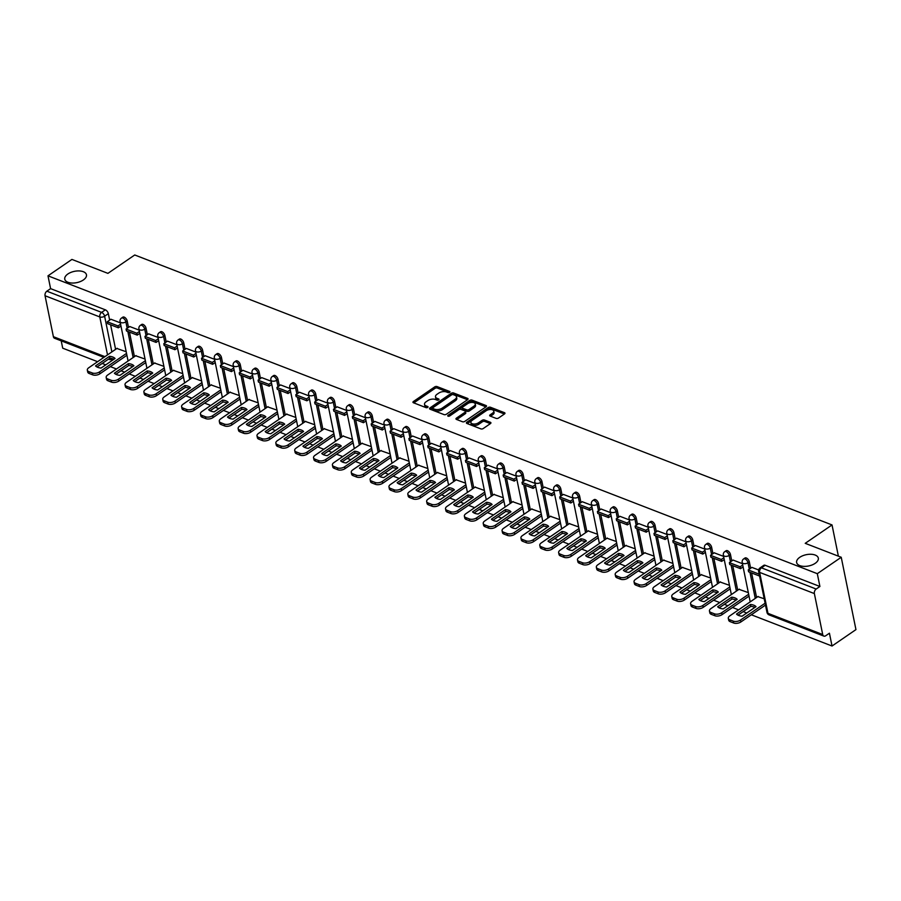 <?xml version="1.0" encoding="UTF-8"?>
<svg xmlns="http://www.w3.org/2000/svg" width="901" height="901" viewBox="0 0 901 901"><rect width="100%" height="100%" fill="white"/><g stroke="black" fill="none" stroke-linecap="round" stroke-linejoin="round"><path stroke-width="1.35" d="M449.655 392.34A1.194 0.619 -11.5 0 0 449.982 391.789A1.194 0.619 -11.5 0 0 449.644 391.462L437.041 386.574A1.701 0.89 -11.5 0 0 434.676 386.923L413.435 401.497A1.701 0.89 -11.5 0 0 412.962 402.296A1.701 0.89 -11.5 0 0 413.446 402.77L426.049 407.646A1.194 0.619 -11.5 0 0 427.705 407.398A1.194 0.619 -11.5 0 0 428.043 406.847A1.194 0.619 -11.5 0 0 427.705 406.509L426.072 405.878A5.429 2.827 -11.5 0 1 424.517 404.369A5.429 2.827 -11.5 0 1 426.049 401.823L427.817 400.607A5.429 2.827 -11.5 0 1 435.386 399.481L437.019 400.123A1.194 0.619 -11.5 0 0 438.674 399.875A1.194 0.619 -11.5 0 0 439.012 399.312A1.194 0.619 -11.5 0 0 438.674 398.985L437.041 398.355A5.429 2.827 -11.5 0 1 435.498 396.845A5.429 2.827 -11.5 0 1 437.019 394.289L438.798 393.084A5.429 2.827 -11.5 0 1 446.367 391.958L448 392.588A1.194 0.619 -11.5 0 0 449.655 392.34M799.739 557.336A11.071 5.766 -11.5 0 0 796.63 562.528A11.071 5.766 -11.5 0 0 803.85 566.38A11.071 5.766 -11.5 0 0 815.202 563.316A11.071 5.766 -11.5 0 0 818.322 558.113A11.071 5.766 -11.5 0 0 811.091 554.273A11.071 5.766 -11.5 0 0 799.739 557.336M67.879 273.994A11.071 5.766 -11.5 0 0 64.771 279.197A11.071 5.766 -11.5 0 0 71.99 283.038A11.071 5.766 -11.5 0 0 83.354 279.974A11.071 5.766 -11.5 0 0 86.462 274.782A11.071 5.766 -11.5 0 0 79.243 270.931A11.071 5.766 -11.5 0 0 67.879 273.994M496.158 418.391A1.701 0.89 -11.5 0 0 498.523 418.041L504.481 413.953A1.701 0.89 -11.5 0 0 504.965 413.154A1.701 0.89 -11.5 0 0 504.481 412.681L490.482 407.263A1.701 0.89 -11.5 0 0 488.117 407.612L466.876 422.186A1.701 0.89 -11.5 0 0 466.403 422.986A1.701 0.89 -11.5 0 0 466.887 423.459L480.875 428.876A1.701 0.89 -11.5 0 0 483.251 428.527L490.448 423.583A1.701 0.89 -11.5 0 0 490.921 422.783A1.701 0.89 -11.5 0 0 490.437 422.321L484.445 420.001A1.701 0.89 -11.5 0 0 482.08 420.35L478.51 422.794A4.539 2.365 -11.5 0 1 473.847 424.056A4.539 2.365 -11.5 0 1 470.885 422.479A4.539 2.365 -11.5 0 1 472.169 420.339L486.146 410.743A4.539 2.365 -11.5 0 1 490.808 409.493A4.539 2.365 -11.5 0 1 493.771 411.07A4.539 2.365 -11.5 0 1 492.498 413.21L490.167 414.809A1.701 0.89 -11.5 0 0 489.682 415.598A1.701 0.89 -11.5 0 0 490.167 416.071L496.158 418.391M47.99 275.83L71.911 259.42L107.917 273.363L134.733 254.983L832.028 524.934L805.224 543.326L841.23 557.269L817.308 573.678L47.99 275.83L50.591 288.635L46.863 291.192L101.61 312.388A3.458 1.858 55.6 0 1 104.617 316.217L111.87 351.897M467.596 399.672A1.701 0.89 -11.5 0 0 468.07 398.873A1.701 0.89 -11.5 0 0 467.585 398.4L453.597 392.982A1.701 0.89 -11.5 0 0 451.221 393.332L429.991 407.905A1.701 0.89 -11.5 0 0 429.507 408.705A1.701 0.89 -11.5 0 0 429.991 409.167L443.99 414.595A1.701 0.89 -11.5 0 0 446.355 414.246L467.596 399.672M472.034 400.123L486.033 405.54A1.701 0.89 -11.5 0 1 486.517 406.013A1.701 0.89 -11.5 0 1 486.044 406.813L464.803 421.386A1.701 0.89 -11.5 0 1 462.438 421.736L456.447 419.415A1.701 0.89 -11.5 0 1 455.962 418.942A1.701 0.89 -11.5 0 1 456.435 418.143L465.051 412.23A1.701 0.89 -11.5 0 0 465.535 411.442A1.701 0.89 -11.5 0 0 465.051 410.969L461.075 409.426A1.701 0.89 -11.5 0 0 458.71 409.775L449.734 415.935A1.194 0.619 -11.5 0 1 448.518 416.262A1.194 0.619 -11.5 0 1 447.741 415.845A1.194 0.619 -11.5 0 1 448.079 415.282L469.669 400.472A1.701 0.89 -11.5 0 1 472.034 400.123L472.327 401.576L485.977 406.858M841.23 557.269L855.95 629.608L832.028 646.017L751.344 614.786M61.212 340.848L62.71 348.18L97.612 361.684M102.207 363.463L105.766 364.849M110.361 366.628L116.454 368.982M121.049 370.761L124.62 372.147M129.215 373.926L135.308 376.291M139.903 378.071L143.473 379.445M148.068 381.224L154.161 383.589M158.756 385.369L162.326 386.743M166.922 388.522L173.015 390.888M177.61 392.667L181.169 394.041M185.764 395.821L191.868 398.186M196.463 399.965L200.022 401.339M204.617 403.119L210.721 405.484M215.316 407.263L218.875 408.637M223.471 410.417L229.575 412.782M234.17 414.561L237.729 415.935M242.324 417.715L248.428 420.08M253.023 421.859L256.582 423.233M261.177 425.013L267.282 427.378M271.877 429.158L275.436 430.532M280.031 432.311L286.135 434.676M290.73 436.456L294.289 437.83M298.884 439.609L304.977 441.974M309.584 443.754L313.143 445.128M317.738 446.907L323.831 449.272M328.426 451.052L331.996 452.437M336.591 454.217L342.684 456.57M347.279 458.35L350.849 459.735M355.445 461.515L361.538 463.869M366.133 465.648L369.692 467.033M374.298 468.813L380.391 471.167M384.986 472.946L388.545 474.331M393.14 476.111L399.244 478.465M403.839 480.244L407.398 481.63M411.994 483.409L418.098 485.763M422.693 487.542L426.252 488.928M430.847 490.707L436.951 493.061M441.546 494.84L445.105 496.226M449.7 498.005L455.805 500.37M460.4 502.139L463.959 503.524M468.554 505.303L474.658 507.668M479.253 509.448L482.812 510.822M487.407 512.601L493.511 514.967M498.107 516.746L501.666 518.12M506.261 519.9L512.354 522.265M516.96 524.044L520.519 525.418M525.114 527.198L531.207 529.563M535.802 531.342L539.372 532.716M543.967 534.496L550.06 536.861M554.656 538.64L558.226 540.014M562.821 541.794L568.914 544.159M573.509 545.938L577.068 547.312M581.674 549.092L587.767 551.457M592.362 553.237L595.921 554.611M600.517 556.39L606.621 558.755M611.216 560.535L614.775 561.909M619.37 563.688L625.474 566.053M630.069 567.833L633.628 569.207M638.223 570.986L644.328 573.351M648.923 575.131L652.482 576.505M657.077 578.284L663.181 580.649M667.776 582.429L671.335 583.814M675.93 585.594L682.034 587.948M686.63 589.727L690.189 591.112M694.784 592.892L700.888 595.246M705.483 597.025L709.042 598.41M713.637 600.19L719.73 602.544M724.325 604.323L727.895 605.709M732.49 607.488L738.583 609.842M743.179 611.621L746.749 613.007M817.308 573.678L819.91 586.483L816.182 589.04A3.458 2.286 111.2 0 0 814.369 593.579L822.703 634.529A3.458 2.286 111.2 0 0 823.863 636.106A3.458 2.286 111.2 0 0 825.699 635.768L829.427 633.212L832.028 646.017M50.591 288.635L105.338 309.831A3.458 1.858 55.6 0 1 108.345 313.661L109.652 320.114M110.609 324.799L115.598 349.34M103.897 357.37L54.533 338.258A3.458 2.286 -68.8 0 1 53.384 336.681L45.05 295.742A3.458 2.286 -68.8 0 1 46.863 291.192M139.159 330.126L129.778 326.545M145.05 359.06L135.724 355.771M158.013 337.425L148.631 333.843M163.903 366.358L154.578 363.069M176.866 344.723L167.485 341.141M182.757 373.656L173.431 370.367M195.72 352.021L186.338 348.439M201.61 380.965L192.285 377.665M214.573 359.319L205.191 355.737M220.463 388.263L211.138 384.964M233.427 366.617L224.045 363.035M239.317 395.562L229.992 392.262M252.28 373.915L242.887 370.334M258.159 402.86L248.834 399.56M271.133 381.213L261.74 377.643M277.012 410.158L267.687 406.869M289.987 388.522L280.594 384.941M295.866 417.456L286.541 414.167M308.829 395.821L299.447 392.239M314.719 424.754L305.394 421.465M327.682 403.119L318.301 399.537M333.573 432.052L324.247 428.763M346.536 410.417L337.154 406.835M352.426 439.35L343.101 436.061M365.389 417.715L356.008 414.133M371.28 446.648L361.954 443.36M384.243 425.013L374.861 421.431M390.133 453.946L380.808 450.658M403.096 432.311L393.703 428.673L390.032 431.252L400.787 435.42L403.366 433.651M408.986 461.244L399.661 457.956M421.95 439.609L412.568 436.028M427.84 468.543L418.514 465.254M440.803 446.907L431.421 443.326M446.693 475.841L437.368 472.552M459.656 454.205L450.263 450.624M465.535 483.139L456.21 479.85M478.51 461.503L469.117 457.922M484.389 490.437L475.064 487.148M497.363 468.802L487.97 465.22M503.242 497.735L493.917 494.446M516.205 476.1L506.824 472.518M522.096 505.044L512.77 501.744M535.059 483.398L525.677 479.816M540.949 512.342L531.624 509.042M553.912 490.696L544.531 487.114M559.803 519.64L550.477 516.341M572.766 497.994L563.384 494.412M578.656 526.939L569.331 523.639M591.619 505.292L582.237 501.711M597.509 534.237L588.184 530.937M610.473 512.59L601.091 509.02M616.363 541.535L607.037 538.246M629.326 519.9L619.944 516.318M635.216 548.833L625.891 545.544M648.179 527.198L638.798 523.616M654.07 556.131L644.733 552.842M667.033 534.496L657.64 530.914M672.912 563.429L663.587 560.14M685.886 541.794L676.493 538.212M691.765 570.727L682.44 567.439M704.74 549.092L695.347 545.51M710.619 578.025L701.293 574.737M723.582 556.39L714.2 552.809M729.472 585.323L720.147 582.035M742.435 563.688L733.042 560.05L729.382 562.629L740.126 566.797L742.706 565.028M748.326 592.621L739 589.333M758.665 569.961L751.907 567.405M764.206 598.771L757.854 596.631M749.328 561.819L747.999 562.731A3.458 1.858 55.6 0 0 746.107 559.6A3.458 1.858 55.6 0 0 743.629 558.935L744.947 558.034A3.458 1.858 -124.4 0 1 747.436 558.688A3.458 1.858 -124.4 0 1 749.328 561.819L750.634 568.272M751.592 572.957L756.581 597.498M730.474 554.52L729.146 555.433A3.458 1.858 55.6 0 0 727.253 552.302A3.458 1.858 55.6 0 0 724.776 551.637L726.093 550.736A3.458 1.858 -124.4 0 1 728.582 551.389A3.458 1.858 -124.4 0 1 730.474 554.52L731.781 560.974M732.738 565.659L737.728 590.2M711.621 547.222L710.292 548.135A3.458 1.858 55.6 0 0 708.4 545.004A3.458 1.858 55.6 0 0 705.922 544.339L707.24 543.438A3.458 1.858 -124.4 0 1 709.729 544.091A3.458 1.858 -124.4 0 1 711.621 547.222L712.928 553.676M713.885 558.361L718.874 582.902M692.768 539.924L691.439 540.837A3.458 1.858 55.6 0 0 689.558 537.706A3.458 1.858 55.6 0 0 687.069 537.041L688.398 536.14A3.458 1.858 -124.4 0 1 690.876 536.793A3.458 1.858 -124.4 0 1 692.768 539.924L694.074 546.378M695.031 551.063L700.021 575.604M673.914 532.626L672.596 533.527A3.458 1.858 55.6 0 0 670.704 530.407A3.458 1.858 55.6 0 0 668.215 529.743L669.544 528.842A3.458 1.858 -124.4 0 1 672.022 529.495A3.458 1.858 -124.4 0 1 673.914 532.626L675.232 539.08M676.178 543.765L681.179 568.306M655.061 525.328L653.743 526.229A3.458 1.858 55.6 0 0 651.851 523.109A3.458 1.858 55.6 0 0 649.362 522.445L650.691 521.533A3.458 1.858 -124.4 0 1 653.169 522.197A3.458 1.858 -124.4 0 1 655.061 525.328L656.378 531.781M657.325 536.467L662.325 561.008M636.207 518.03L634.89 518.931A3.458 1.858 55.6 0 0 632.998 515.8A3.458 1.858 55.6 0 0 630.509 515.147L631.838 514.234A3.458 1.858 -124.4 0 1 634.315 514.899A3.458 1.858 -124.4 0 1 636.207 518.03L637.525 524.483M638.471 529.169L643.472 553.71M617.354 510.732L616.036 511.633A3.458 1.858 55.6 0 0 614.144 508.502A3.458 1.858 55.6 0 0 611.655 507.849L612.984 506.936A3.458 1.858 -124.4 0 1 615.462 507.601A3.458 1.858 -124.4 0 1 617.354 510.732L618.672 517.185M619.618 521.87L624.618 546.411M598.501 503.434L597.183 504.335A3.458 1.858 55.6 0 0 595.291 501.204A3.458 1.858 55.6 0 0 592.813 500.551L594.131 499.638A3.458 1.858 -124.4 0 1 596.608 500.303A3.458 1.858 -124.4 0 1 598.501 503.434L599.818 509.887M600.776 514.572L605.765 539.113M579.647 496.136L578.329 497.037A3.458 1.858 55.6 0 0 576.437 493.906A3.458 1.858 55.6 0 0 573.96 493.252L575.277 492.34A3.458 1.858 -124.4 0 1 577.766 493.005A3.458 1.858 -124.4 0 1 579.647 496.136L580.965 502.589M581.922 507.274L586.911 531.815M560.805 488.838L559.476 489.739A3.458 1.858 55.6 0 0 557.584 486.608A3.458 1.858 55.6 0 0 555.106 485.954L556.424 485.042A3.458 1.858 -124.4 0 1 558.913 485.707A3.458 1.858 -124.4 0 1 560.805 488.838L562.111 495.291M563.069 499.976L568.058 524.517M541.952 481.539L540.623 482.44A3.458 1.858 55.6 0 0 538.73 479.309A3.458 1.858 55.6 0 0 536.253 478.656L537.57 477.744A3.458 1.858 -124.4 0 1 540.059 478.408A3.458 1.858 -124.4 0 1 541.952 481.539L543.258 487.993M544.215 492.678L549.205 517.219M523.098 474.23L521.769 475.142A3.458 1.858 55.6 0 0 519.877 472.011A3.458 1.858 55.6 0 0 517.399 471.358L518.717 470.446A3.458 1.858 -124.4 0 1 521.206 471.11A3.458 1.858 -124.4 0 1 523.098 474.23L524.405 480.695M525.362 485.38L530.351 509.921M504.245 466.932L502.916 467.844A3.458 1.858 55.6 0 0 501.035 464.713A3.458 1.858 55.6 0 0 498.546 464.06L499.864 463.148A3.458 1.858 -124.4 0 1 502.353 463.812A3.458 1.858 -124.4 0 1 504.245 466.932L505.551 473.397M506.508 478.082L511.498 502.623M485.391 459.634L484.062 460.546A3.458 1.858 55.6 0 0 482.181 457.415A3.458 1.858 55.6 0 0 479.692 456.762L481.021 455.85A3.458 1.858 -124.4 0 1 483.499 456.503A3.458 1.858 -124.4 0 1 485.391 459.634L486.709 466.099M487.655 470.784L492.644 495.325M466.538 452.336L465.22 453.248A3.458 1.858 55.6 0 0 463.328 450.117A3.458 1.858 55.6 0 0 460.839 449.453L462.168 448.552A3.458 1.858 -124.4 0 1 464.646 449.205A3.458 1.858 -124.4 0 1 466.538 452.336L467.856 458.8M468.802 463.486L473.802 488.015M447.684 445.038L446.367 445.95A3.458 1.858 55.6 0 0 444.475 442.819A3.458 1.858 55.6 0 0 441.986 442.154L443.315 441.253A3.458 1.858 -124.4 0 1 445.792 441.907A3.458 1.858 -124.4 0 1 447.684 445.038L449.002 451.491M449.948 456.176L454.949 480.717M428.831 437.74L427.513 438.652A3.458 1.858 55.6 0 0 425.621 435.521A3.458 1.858 55.6 0 0 423.132 434.856L424.461 433.955A3.458 1.858 -124.4 0 1 426.939 434.609A3.458 1.858 -124.4 0 1 428.831 437.74L430.149 444.193M431.095 448.878L436.095 473.419M409.978 430.441L408.66 431.354A3.458 1.858 55.6 0 0 406.768 428.223A3.458 1.858 55.6 0 0 404.279 427.558L405.608 426.657A3.458 1.858 -124.4 0 1 408.085 427.311A3.458 1.858 -124.4 0 1 409.978 430.441L411.295 436.895M412.253 441.58L417.242 466.121M391.124 423.143L389.806 424.056A3.458 1.858 55.6 0 0 387.914 420.925A3.458 1.858 55.6 0 0 385.437 420.26L386.754 419.359A3.458 1.858 -124.4 0 1 389.232 420.012A3.458 1.858 -124.4 0 1 391.124 423.143L392.442 429.597M393.399 434.282L398.388 458.823M372.271 415.845L370.953 416.758A3.458 1.858 55.6 0 0 369.061 413.627A3.458 1.858 55.6 0 0 366.583 412.962L367.901 412.061A3.458 1.858 -124.4 0 1 370.39 412.714A3.458 1.858 -124.4 0 1 372.271 415.845L373.588 422.299M374.546 426.984L379.535 451.525M353.429 408.547L352.1 409.459A3.458 1.858 55.6 0 0 350.207 406.328A3.458 1.858 55.6 0 0 347.73 405.664L349.047 404.763A3.458 1.858 -124.4 0 1 351.536 405.416A3.458 1.858 -124.4 0 1 353.429 408.547L354.735 415.001M355.692 419.686L360.682 444.227M334.575 401.249L333.246 402.15A3.458 1.858 55.6 0 0 331.354 399.03A3.458 1.858 55.6 0 0 328.876 398.366L330.194 397.465A3.458 1.858 -124.4 0 1 332.683 398.118A3.458 1.858 -124.4 0 1 334.575 401.249L335.882 407.702M336.839 412.388L341.828 436.929M315.722 393.951L314.393 394.852A3.458 1.858 55.6 0 0 312.501 391.721A3.458 1.858 55.6 0 0 310.023 391.068L311.341 390.156A3.458 1.858 -124.4 0 1 313.83 390.82A3.458 1.858 -124.4 0 1 315.722 393.951L317.028 400.404M317.985 405.09L322.975 429.631M296.868 386.653L295.539 387.554A3.458 1.858 55.6 0 0 293.658 384.423A3.458 1.858 55.6 0 0 291.169 383.77L292.487 382.857A3.458 1.858 -124.4 0 1 294.976 383.522A3.458 1.858 -124.4 0 1 296.868 386.653L298.175 393.106M299.132 397.791L304.121 422.332M278.015 379.355L276.686 380.256A3.458 1.858 55.6 0 0 274.805 377.125A3.458 1.858 55.6 0 0 272.316 376.472L273.645 375.559A3.458 1.858 -124.4 0 1 276.123 376.224A3.458 1.858 -124.4 0 1 278.015 379.355L279.333 385.808M280.279 390.493L285.268 415.034M259.161 372.057L257.844 372.958A3.458 1.858 55.6 0 0 255.952 369.827A3.458 1.858 55.6 0 0 253.463 369.173L254.792 368.261A3.458 1.858 -124.4 0 1 257.269 368.926A3.458 1.858 -124.4 0 1 259.161 372.057L260.479 378.51M261.425 383.195L266.426 407.736M240.308 364.759L238.99 365.66A3.458 1.858 55.6 0 0 237.098 362.529A3.458 1.858 55.6 0 0 234.609 361.875L235.938 360.963A3.458 1.858 -124.4 0 1 238.416 361.628A3.458 1.858 -124.4 0 1 240.308 364.759L241.626 371.212M242.572 375.897L247.572 400.438M221.455 357.46L220.137 358.361A3.458 1.858 55.6 0 0 218.245 355.231A3.458 1.858 55.6 0 0 215.756 354.577L217.085 353.665A3.458 1.858 -124.4 0 1 219.562 354.33A3.458 1.858 -124.4 0 1 221.455 357.46L222.772 363.914M223.718 368.599L228.719 393.14M202.601 350.162L201.283 351.063A3.458 1.858 55.6 0 0 199.391 347.932A3.458 1.858 55.6 0 0 196.902 347.279L198.231 346.367A3.458 1.858 -124.4 0 1 200.709 347.031A3.458 1.858 -124.4 0 1 202.601 350.162L203.919 356.616M204.876 361.301L209.865 385.842M183.748 342.853L182.43 343.765A3.458 1.858 55.6 0 0 180.538 340.634A3.458 1.858 55.6 0 0 178.06 339.981L179.378 339.069A3.458 1.858 -124.4 0 1 181.867 339.733A3.458 1.858 -124.4 0 1 183.748 342.853L185.065 349.318M186.023 354.003L191.012 378.544M164.894 335.555L163.577 336.467A3.458 1.858 55.6 0 0 161.684 333.336A3.458 1.858 55.6 0 0 159.207 332.683L160.524 331.771A3.458 1.858 -124.4 0 1 163.013 332.435A3.458 1.858 -124.4 0 1 164.894 335.555L166.212 342.02M167.169 346.705L172.159 371.246M146.052 328.257L144.723 329.169A3.458 1.858 55.6 0 0 142.831 326.038A3.458 1.858 55.6 0 0 140.353 325.374L141.671 324.473A3.458 1.858 -124.4 0 1 144.16 325.126A3.458 1.858 -124.4 0 1 146.052 328.257L147.359 334.721M148.316 339.407L153.305 363.948M127.199 320.959L125.87 321.871A3.458 1.858 55.6 0 0 123.978 318.74A3.458 1.858 55.6 0 0 121.5 318.076L122.818 317.175A3.458 1.858 -124.4 0 1 125.307 317.828A3.458 1.858 -124.4 0 1 127.199 320.959L128.505 327.412M129.462 332.109L134.452 356.638M832.028 524.934L838.38 556.165M120.306 322.828L110.924 319.247M126.196 351.762L116.871 348.473M819.91 586.483L765.174 565.287A3.458 1.858 -124.4 0 0 763.8 565.332L760.072 567.889A3.458 1.858 55.6 0 1 761.446 567.844L816.182 589.04M435.498 396.845L435.791 398.287A5.429 2.827 -11.5 0 0 437.334 399.796L437.041 398.355M438.145 400.112L437.334 399.796M424.517 404.369L424.81 405.822A5.429 2.827 -11.5 0 0 426.364 407.331L426.072 405.878M427.175 407.646L426.364 407.331M449.126 392.588L437.334 388.027A1.701 0.89 -11.5 0 0 434.969 388.376L413.796 402.905M467.529 399.717L453.89 394.435A1.701 0.89 -11.5 0 0 451.525 394.784L430.34 409.313M453.248 394.627A1.194 0.619 -11.5 0 0 451.592 394.863L432.942 407.657A1.194 0.619 -11.5 0 0 432.615 408.209A1.194 0.619 -11.5 0 0 432.953 408.547L434.665 409.212A5.429 2.827 -11.5 0 0 442.245 408.085L454.982 399.346A5.429 2.827 -11.5 0 0 456.514 396.789A5.429 2.827 -11.5 0 0 454.96 395.291L453.248 394.627M432.615 408.209L432.908 409.662A1.194 0.619 -11.5 0 0 433.246 409.989L432.953 408.547M456.514 396.789L456.807 398.242A5.429 2.827 -11.5 0 1 455.275 400.799L442.537 409.538A5.429 2.827 -11.5 0 1 434.958 410.653L433.246 409.989M456.796 419.551L465.344 413.683A1.701 0.89 -11.5 0 0 465.828 412.883L465.535 411.442M449.182 416.183L469.962 401.925L469.669 400.472M473.994 406.103A4.539 2.365 -11.5 0 0 475.266 403.975A4.539 2.365 -11.5 0 0 472.304 402.398A4.539 2.365 -11.5 0 0 467.642 403.648L462.72 407.027A1.701 0.89 -11.5 0 0 462.236 407.826A1.701 0.89 -11.5 0 0 462.72 408.299L466.695 409.831A1.701 0.89 -11.5 0 0 469.061 409.482L473.994 406.103L474.286 407.556A4.539 2.365 -11.5 0 0 475.559 405.416L475.266 403.975M462.236 407.826L462.54 409.268A1.701 0.89 -11.5 0 0 463.024 409.741L462.72 408.299M474.286 407.556L469.353 410.935A1.701 0.89 -11.5 0 1 466.988 411.284L463.024 409.741M472.327 401.576A1.701 0.89 -11.5 0 0 469.962 401.925M493.771 411.07L494.063 412.523A4.539 2.365 -11.5 0 1 492.791 414.651L490.516 416.206M470.885 422.479L471.178 423.92A4.539 2.365 -11.5 0 0 474.151 425.497A4.539 2.365 -11.5 0 0 478.803 424.247L478.51 422.794M490.381 423.628L484.738 421.443A1.701 0.89 -11.5 0 0 482.373 421.792L478.803 424.247M504.425 413.998L490.775 408.716A1.701 0.89 -11.5 0 0 488.41 409.065L467.236 423.594M126.906 355.276L99.932 373.78A5.192 2.703 168.5 0 1 92.702 374.85L89.188 373.498A5.192 2.703 -11.5 0 1 87.712 372.057L87.329 370.176A5.192 2.703 -11.5 0 0 88.805 371.617L89.188 373.498M113.92 359.251A10.722 5.586 -11.5 0 0 109.877 358.204L97.038 367.011M120.971 326.049L118.391 327.818L118.008 325.937L107.253 321.77L110.969 319.213M118.008 325.937L120.588 324.169M118.391 327.818L107.636 323.65L107.253 321.77M87.329 370.176A5.192 2.703 -11.5 0 1 88.794 367.732L117.164 348.27M126.534 353.395L99.549 371.899A5.192 2.703 168.5 0 1 92.319 372.969L88.805 371.617M109.494 356.323L95.529 365.907A10.722 5.586 168.5 0 0 101.081 368.058L115.046 358.474A10.722 5.586 -11.5 0 0 109.494 356.323L109.877 358.204M145.759 362.574L118.786 381.078A5.192 2.703 168.5 0 1 111.544 382.148L108.041 380.796A5.192 2.703 -11.5 0 1 106.566 379.355L106.183 377.474A5.192 2.703 -11.5 0 0 107.658 378.916L108.041 380.796M132.774 366.549A10.722 5.586 -11.5 0 0 128.73 365.502L115.891 374.309M139.813 333.347L137.234 335.116L136.851 333.235L126.095 329.068L129.823 326.511M136.851 333.235L139.43 331.467M137.234 335.116L126.478 330.949L126.095 329.068M106.183 377.474A5.192 2.703 -11.5 0 1 107.647 375.03L136.017 355.568M145.376 360.693L118.403 379.197A5.192 2.703 168.5 0 1 111.172 380.267L107.658 378.916M128.347 363.621L114.382 373.205A10.722 5.586 168.5 0 0 119.934 375.357L133.9 365.772A10.722 5.586 -11.5 0 0 128.347 363.621L128.73 365.502M164.613 369.872L137.639 388.376A5.192 2.703 168.5 0 1 130.397 389.446L126.895 388.094A5.192 2.703 -11.5 0 1 125.419 386.653L125.036 384.772A5.192 2.703 -11.5 0 0 126.512 386.214L126.895 388.094M151.627 373.847A10.722 5.586 -11.5 0 0 147.573 372.8L134.733 381.607M158.666 340.646L156.087 342.414L155.704 340.533L144.948 336.366L148.676 333.809M155.704 340.533L158.283 338.765M156.087 342.414L145.331 338.247L144.948 336.366M125.036 384.772A5.192 2.703 -11.5 0 1 126.5 382.328L154.871 362.866M164.23 367.991L137.256 386.495A5.192 2.703 168.5 0 1 130.014 387.565L126.512 386.214M147.19 370.919L133.235 380.504A10.722 5.586 168.5 0 0 138.788 382.655L152.753 373.07A10.722 5.586 -11.5 0 0 147.19 370.919L147.573 372.8M183.466 377.17L156.481 395.674A5.192 2.703 168.5 0 1 149.251 396.744L145.748 395.393A5.192 2.703 -11.5 0 1 144.273 393.951L143.89 392.07A5.192 2.703 -11.5 0 0 145.365 393.512L145.748 395.393M170.48 381.146A10.722 5.586 -11.5 0 0 166.426 380.098L153.587 388.905M177.52 347.944L174.94 349.712L174.557 347.831L163.802 343.664L167.53 341.107M174.557 347.831L177.137 346.063M174.94 349.712L164.185 345.545L163.802 343.664M143.89 392.07A5.192 2.703 -11.5 0 1 145.343 389.637L173.724 370.165M183.083 375.289L156.098 393.793A5.192 2.703 168.5 0 1 148.868 394.863L145.365 393.512M166.043 378.217L152.089 387.802A10.722 5.586 168.5 0 0 157.641 389.953L171.607 380.368A10.722 5.586 -11.5 0 0 166.043 378.217L166.426 380.098M202.32 384.468L175.335 402.972A5.192 2.703 168.5 0 1 168.104 404.042L164.601 402.691A5.192 2.703 -11.5 0 1 163.126 401.249L162.743 399.368A5.192 2.703 -11.5 0 0 164.219 400.81L164.601 402.691M189.334 388.444A10.722 5.586 -11.5 0 0 185.279 387.396L172.44 396.203M196.373 355.242L193.794 357.01L193.411 355.129L182.655 350.962L186.383 348.405M193.411 355.129L195.99 353.361M193.794 357.01L183.038 352.843L182.655 350.962M162.743 399.368A5.192 2.703 -11.5 0 1 164.196 396.936L192.577 377.463M201.937 382.587L174.952 401.091A5.192 2.703 168.5 0 1 167.721 402.161L164.219 400.81M184.896 385.515L170.942 395.1A10.722 5.586 168.5 0 0 176.495 397.251L190.46 387.678A10.722 5.586 -11.5 0 0 184.896 385.515L185.279 387.396M221.173 391.766L194.188 410.27A5.192 2.703 168.5 0 1 186.957 411.34L183.455 409.989A5.192 2.703 -11.5 0 1 181.979 408.547L181.597 406.666A5.192 2.703 -11.5 0 0 183.072 408.108L183.455 409.989M208.187 395.742A10.722 5.586 -11.5 0 0 204.133 394.706L191.294 403.513M215.226 362.54L212.647 364.308L212.264 362.427L201.509 358.26L205.237 355.704M212.264 362.427L214.843 360.659M212.647 364.308L201.892 360.141L201.509 358.26M181.597 406.666A5.192 2.703 -11.5 0 1 183.049 404.234L211.431 384.761M220.79 389.885L193.805 408.39A5.192 2.703 168.5 0 1 186.575 409.459L183.072 408.108M203.75 392.813L189.784 402.398A10.722 5.586 168.5 0 0 195.348 404.549L209.314 394.976A10.722 5.586 -11.5 0 0 203.75 392.813L204.133 394.706M240.026 399.064L213.041 417.568A5.192 2.703 168.5 0 1 205.811 418.638L202.308 417.287A5.192 2.703 -11.5 0 1 200.833 415.845L200.45 413.964A5.192 2.703 -11.5 0 0 201.925 415.406L202.308 417.287M227.041 403.04A10.722 5.586 -11.5 0 0 222.986 402.004L210.147 410.811M234.08 369.838L231.501 371.606L231.118 369.725L220.362 365.558L224.09 363.002M231.118 369.725L233.697 367.957M231.501 371.606L220.745 367.439L220.362 365.558M200.45 413.964A5.192 2.703 -11.5 0 1 201.903 411.532L230.284 392.059M239.643 397.183L212.659 415.688A5.192 2.703 168.5 0 1 205.428 416.758L201.925 415.406M222.603 400.123L208.638 409.696A10.722 5.586 168.5 0 0 214.201 411.847L228.167 402.274A10.722 5.586 -11.5 0 0 222.603 400.123L222.986 402.004M258.88 406.362L231.895 424.878A5.192 2.703 168.5 0 1 224.664 425.948L221.162 424.585A5.192 2.703 -11.5 0 1 219.675 423.143L219.292 421.263A5.192 2.703 -11.5 0 0 220.779 422.704L221.162 424.585M245.894 410.338A10.722 5.586 -11.5 0 0 241.84 409.302L229 418.109M252.933 377.136L250.354 378.904L249.971 377.023L239.215 372.856L242.943 370.3M249.971 377.023L252.55 375.255M250.354 378.904L239.598 374.737L239.215 372.856M219.292 421.263A5.192 2.703 -11.5 0 1 220.756 418.83L249.138 399.357M258.497 404.481L231.512 422.997A5.192 2.703 168.5 0 1 224.281 424.067L220.779 422.704M241.457 407.421L227.491 416.994A10.722 5.586 168.5 0 0 233.055 419.145L247.02 409.572A10.722 5.586 -11.5 0 0 241.457 407.421L241.84 409.302M277.733 413.66L250.748 432.176A5.192 2.703 168.5 0 1 243.518 433.246L240.015 431.883A5.192 2.703 -11.5 0 1 238.528 430.441L238.146 428.561A5.192 2.703 -11.5 0 0 239.632 430.002L240.015 431.883M264.748 417.636A10.722 5.586 -11.5 0 0 260.693 416.6L247.854 425.407M271.787 384.434L269.208 386.202L268.825 384.322L258.069 380.166L261.797 377.609M268.825 384.322L271.404 382.553M269.208 386.202L258.452 382.047L258.069 380.166M238.146 428.561A5.192 2.703 -11.5 0 1 239.61 426.128L267.991 406.655M277.35 411.78L250.365 430.295A5.192 2.703 168.5 0 1 243.135 431.365L239.632 430.002M260.31 414.719L246.345 424.292A10.722 5.586 168.5 0 0 251.908 426.443L265.874 416.87A10.722 5.586 -11.5 0 0 260.31 414.719L260.693 416.6M296.587 420.958L269.602 439.474A5.192 2.703 168.5 0 1 262.371 440.544L258.869 439.181A5.192 2.703 -11.5 0 1 257.382 437.74L256.999 435.859A5.192 2.703 -11.5 0 0 258.486 437.3L258.869 439.181M283.601 424.934A10.722 5.586 -11.5 0 0 279.547 423.898L266.707 432.705M290.64 391.732L288.061 393.5L287.678 391.62L276.922 387.464L280.65 384.907M287.678 391.62L290.257 389.851M288.061 393.5L277.305 389.345L276.922 387.464M256.999 435.859A5.192 2.703 -11.5 0 1 258.463 433.426L286.845 413.953M296.204 419.078L269.219 437.593A5.192 2.703 168.5 0 1 261.988 438.663L258.486 437.3M279.164 422.017L265.198 431.59A10.722 5.586 168.5 0 0 270.762 433.741L284.716 424.168A10.722 5.586 -11.5 0 0 279.164 422.017L279.547 423.898M315.44 428.257L288.455 446.772A5.192 2.703 168.5 0 1 281.225 447.842L277.711 446.479A5.192 2.703 -11.5 0 1 276.235 445.038L275.852 443.157A5.192 2.703 -11.5 0 0 277.339 444.598L277.711 446.479M302.454 432.232A10.722 5.586 -11.5 0 0 298.4 431.196L285.561 440.003M309.493 399.03L306.914 400.799L306.531 398.918L295.776 394.762L299.504 392.205M306.531 398.918L309.111 397.15M306.914 400.799L296.159 396.643L295.776 394.762M275.852 443.157A5.192 2.703 -11.5 0 1 277.317 440.724L305.698 421.263M315.057 426.376L288.072 444.891A5.192 2.703 168.5 0 1 280.842 445.961L277.339 444.598M298.017 429.315L284.052 438.888A10.722 5.586 168.5 0 0 289.615 441.04L303.569 431.466A10.722 5.586 -11.5 0 0 298.017 429.315L298.4 431.196M334.282 435.555L307.309 454.07A5.192 2.703 168.5 0 1 300.078 455.14L296.564 453.777A5.192 2.703 -11.5 0 1 295.089 452.347L294.706 450.466A5.192 2.703 -11.5 0 0 296.181 451.897L296.564 453.777M321.297 439.53A10.722 5.586 -11.5 0 0 317.253 438.494L304.414 447.301M328.347 406.328L325.768 408.097L325.385 406.216L314.629 402.06L318.346 399.503M325.385 406.216L327.964 404.448M325.768 408.097L315.012 403.941L314.629 402.06M294.706 450.466A5.192 2.703 -11.5 0 1 296.17 448.022L324.54 428.561M333.899 433.674L306.926 452.189A5.192 2.703 168.5 0 1 299.695 453.259L296.181 451.897M316.87 436.613L302.905 446.186A10.722 5.586 168.5 0 0 308.457 448.338L322.423 438.764A10.722 5.586 -11.5 0 0 316.87 436.613L317.253 438.494M353.136 442.853L326.162 461.368A5.192 2.703 168.5 0 1 318.92 462.438L315.418 461.075A5.192 2.703 -11.5 0 1 313.942 459.645L313.559 457.764A5.192 2.703 -11.5 0 0 315.035 459.195L315.418 461.075M340.15 446.828A10.722 5.586 -11.5 0 0 336.107 445.792L323.268 454.6M347.189 413.627L344.61 415.395L344.227 413.514L333.471 409.358L337.199 406.801M344.227 413.514L346.806 411.746M344.61 415.395L333.854 411.239L333.471 409.358M313.559 457.764A5.192 2.703 -11.5 0 1 315.023 455.32L343.394 435.859M352.753 440.972L325.779 459.487A5.192 2.703 168.5 0 1 318.537 460.557L315.035 459.195M335.724 443.911L321.758 453.485A10.722 5.586 168.5 0 0 327.311 455.636L341.276 446.063A10.722 5.586 -11.5 0 0 335.724 443.911L336.107 445.792M371.989 450.151L345.004 468.666A5.192 2.703 168.5 0 1 337.774 469.736L334.271 468.374A5.192 2.703 -11.5 0 1 332.796 466.943L332.413 465.062A5.192 2.703 -11.5 0 0 333.888 466.493L334.271 468.374M359.003 454.127A10.722 5.586 -11.5 0 0 354.949 453.09L342.11 461.898M366.043 420.925L363.463 422.704L363.08 420.823L352.325 416.656L356.053 414.1M363.08 420.823L365.66 419.044M363.463 422.704L352.708 418.537L352.325 416.656M332.413 465.062A5.192 2.703 -11.5 0 1 333.877 462.618L362.247 443.157M371.606 448.27L344.632 466.786A5.192 2.703 168.5 0 1 337.391 467.856L333.888 466.493M354.566 451.21L340.612 460.783A10.722 5.586 168.5 0 0 346.164 462.934L360.13 453.361A10.722 5.586 -11.5 0 0 354.566 451.21L354.949 453.09M390.843 457.46L363.858 475.965A5.192 2.703 168.5 0 1 356.627 477.034L353.124 475.672A5.192 2.703 -11.5 0 1 351.649 474.241L351.266 472.361A5.192 2.703 -11.5 0 0 352.741 473.791L353.124 475.672M377.857 461.436A10.722 5.586 -11.5 0 0 373.802 460.388L360.963 469.196M384.896 428.234L382.317 430.002L381.934 428.121L371.178 423.954L374.906 421.398M381.934 428.121L384.513 426.353M382.317 430.002L371.561 425.835L371.178 423.954M351.266 472.361A5.192 2.703 -11.5 0 1 352.719 469.917L381.1 450.455M390.46 455.579L363.475 474.084A5.192 2.703 168.5 0 1 356.244 475.154L352.741 473.791M373.419 458.508L359.465 468.081A10.722 5.586 168.5 0 0 365.018 470.243L378.983 460.659A10.722 5.586 -11.5 0 0 373.419 458.508L373.802 460.388M409.696 464.758L382.711 483.263A5.192 2.703 168.5 0 1 375.48 484.333L371.978 482.981A5.192 2.703 -11.5 0 1 370.502 481.539L370.12 479.659A5.192 2.703 -11.5 0 0 371.595 481.1L371.978 482.981M396.71 468.734A10.722 5.586 -11.5 0 0 392.656 467.687L379.817 476.494M403.749 435.532L401.17 437.3L390.415 433.133L390.032 431.252M401.17 437.3L400.787 435.42M370.12 479.659A5.192 2.703 -11.5 0 1 371.572 477.215L399.954 457.753M409.313 462.877L382.328 481.382A5.192 2.703 168.5 0 1 375.098 482.452L371.595 481.1M392.273 465.806L378.307 475.39A10.722 5.586 168.5 0 0 383.871 477.541L397.837 467.957A10.722 5.586 -11.5 0 0 392.273 465.806L392.656 467.687M428.549 472.056L401.564 490.561A5.192 2.703 168.5 0 1 394.334 491.631L390.831 490.279A5.192 2.703 -11.5 0 1 389.356 488.838L388.973 486.957A5.192 2.703 -11.5 0 0 390.448 488.398L390.831 490.279M415.564 476.032A10.722 5.586 -11.5 0 0 411.509 474.985L398.67 483.792M422.603 442.83L420.024 444.598L419.641 442.718L408.885 438.55L412.613 435.994M419.641 442.718L422.22 440.949M420.024 444.598L409.268 440.431L408.885 438.55M388.973 486.957A5.192 2.703 -11.5 0 1 390.426 484.513L418.807 465.051M428.166 470.176L401.182 488.68A5.192 2.703 168.5 0 1 393.951 489.75L390.448 488.398M411.126 473.104L397.161 482.688A10.722 5.586 168.5 0 0 402.724 484.839L416.69 475.255A10.722 5.586 -11.5 0 0 411.126 473.104L411.509 474.985M447.403 479.355L420.418 497.859A5.192 2.703 168.5 0 1 413.187 498.929L409.685 497.577A5.192 2.703 -11.5 0 1 408.209 496.136L407.826 494.255A5.192 2.703 -11.5 0 0 409.302 495.696L409.685 497.577M434.417 483.33A10.722 5.586 -11.5 0 0 430.363 482.283L417.523 491.09M441.456 450.128L438.877 451.897L438.494 450.016L427.738 445.849L431.466 443.292M438.494 450.016L441.073 448.248M438.877 451.897L428.121 447.729L427.738 445.849M407.826 494.255A5.192 2.703 -11.5 0 1 409.279 491.811L437.661 472.349M447.02 477.474L420.035 495.978A5.192 2.703 168.5 0 1 412.804 497.048L409.302 495.696M429.98 480.402L416.014 489.986A10.722 5.586 168.5 0 0 421.578 492.137L435.543 482.553A10.722 5.586 -11.5 0 0 429.98 480.402L430.363 482.283M466.256 486.653L439.271 505.157A5.192 2.703 168.5 0 1 432.041 506.227L428.538 504.875A5.192 2.703 -11.5 0 1 427.051 503.434L426.669 501.553A5.192 2.703 -11.5 0 0 428.155 502.995L428.538 504.875M453.271 490.628A10.722 5.586 -11.5 0 0 449.216 489.581L436.377 498.388M460.31 457.426L457.731 459.195L457.348 457.314L446.592 453.147L450.32 450.59M457.348 457.314L459.927 455.546M457.731 459.195L446.975 455.028L446.592 453.147M426.669 501.553A5.192 2.703 -11.5 0 1 428.133 499.109L456.514 479.647M465.873 484.772L438.888 503.276A5.192 2.703 168.5 0 1 431.658 504.346L428.155 502.995M448.833 487.7L434.868 497.284A10.722 5.586 168.5 0 0 440.431 499.436L454.397 489.851A10.722 5.586 -11.5 0 0 448.833 487.7L449.216 489.581M485.11 493.951L458.125 512.455A5.192 2.703 168.5 0 1 450.894 513.525L447.392 512.173A5.192 2.703 -11.5 0 1 445.905 510.732L445.522 508.851A5.192 2.703 -11.5 0 0 447.009 510.293L447.392 512.173M472.124 497.926A10.722 5.586 -11.5 0 0 468.07 496.879L455.23 505.686M479.163 464.725L476.584 466.493L476.201 464.612L465.445 460.445L469.173 457.888M476.201 464.612L478.78 462.844M476.584 466.493L465.828 462.326L465.445 460.445M445.522 508.851A5.192 2.703 -11.5 0 1 446.986 506.407L475.368 486.945M484.727 492.07L457.742 510.574A5.192 2.703 168.5 0 1 450.511 511.644L447.009 510.293M467.687 494.998L453.721 504.583A10.722 5.586 168.5 0 0 459.285 506.734L473.239 497.149A10.722 5.586 -11.5 0 0 467.687 494.998L468.07 496.879M503.963 501.249L476.978 519.753A5.192 2.703 168.5 0 1 469.748 520.823L466.245 519.472A5.192 2.703 -11.5 0 1 464.758 518.03L464.375 516.149A5.192 2.703 -11.5 0 0 465.862 517.591L466.245 519.472M490.977 505.224A10.722 5.586 -11.5 0 0 486.923 504.177L474.084 512.984M498.016 472.023L495.437 473.791L495.054 471.91L484.299 467.743L488.027 465.186M495.054 471.91L497.634 470.142M495.437 473.791L484.682 469.624L484.299 467.743M464.375 516.149A5.192 2.703 -11.5 0 1 465.84 513.716L494.221 494.244M503.58 499.368L476.595 517.872A5.192 2.703 168.5 0 1 469.365 518.942L465.862 517.591M486.54 502.296L472.575 511.881A10.722 5.586 168.5 0 0 478.138 514.032L492.092 504.447A10.722 5.586 -11.5 0 0 486.54 502.296L486.923 504.177M522.817 508.547L495.832 527.051A5.192 2.703 168.5 0 1 488.601 528.121L485.087 526.77A5.192 2.703 -11.5 0 1 483.612 525.328L483.229 523.447A5.192 2.703 -11.5 0 0 484.704 524.889L485.087 526.77M509.831 512.523A10.722 5.586 -11.5 0 0 505.776 511.475L492.937 520.282M516.87 479.321L514.291 481.089L513.908 479.208L503.152 475.041L506.88 472.484M513.908 479.208L516.487 477.44M514.291 481.089L503.535 476.922L503.152 475.041M483.229 523.447A5.192 2.703 -11.5 0 1 484.693 521.015L513.074 501.542M522.434 506.666L495.449 525.17A5.192 2.703 168.5 0 1 488.218 526.24L484.704 524.889M505.393 509.594L491.428 519.179A10.722 5.586 168.5 0 0 496.992 521.33L510.946 511.757A10.722 5.586 -11.5 0 0 505.393 509.594L505.776 511.475M541.659 515.845L514.685 534.349A5.192 2.703 168.5 0 1 507.454 535.419L503.941 534.068A5.192 2.703 -11.5 0 1 502.465 532.626L502.082 530.745A5.192 2.703 -11.5 0 0 503.558 532.187L503.941 534.068M528.673 519.821A10.722 5.586 -11.5 0 0 524.63 518.773L511.791 527.581M535.712 486.619L533.133 488.387L532.761 486.506L522.006 482.339L525.722 479.782M532.761 486.506L535.34 484.738M533.133 488.387L522.389 484.22L522.006 482.339M502.082 530.745A5.192 2.703 -11.5 0 1 503.546 528.313L531.917 508.84M541.276 513.964L514.302 532.468A5.192 2.703 168.5 0 1 507.072 533.538L503.558 532.187M524.247 516.892L510.281 526.477A10.722 5.586 168.5 0 0 515.834 528.628L529.799 519.055A10.722 5.586 -11.5 0 0 524.247 516.892L524.63 518.773M560.512 523.143L533.538 541.647A5.192 2.703 168.5 0 1 526.297 542.717L522.794 541.366A5.192 2.703 -11.5 0 1 521.319 539.924L520.936 538.043A5.192 2.703 -11.5 0 0 522.411 539.485L522.794 541.366M547.526 527.119A10.722 5.586 -11.5 0 0 543.483 526.083L530.633 534.89M554.565 493.917L551.986 495.685L551.603 493.804L540.848 489.637L544.576 487.081M551.603 493.804L554.183 492.036M551.986 495.685L541.231 491.518L540.848 489.637M520.936 538.043A5.192 2.703 -11.5 0 1 522.4 535.611L550.77 516.138M560.129 521.262L533.155 539.767A5.192 2.703 168.5 0 1 525.914 540.837L522.411 539.485M543.1 524.202L529.135 533.775A10.722 5.586 168.5 0 0 534.687 535.926L548.653 526.353A10.722 5.586 -11.5 0 0 543.1 524.202L543.483 526.083M579.366 530.441L552.381 548.946A5.192 2.703 168.5 0 1 545.15 550.027L541.647 548.664A5.192 2.703 -11.5 0 1 540.172 547.222L539.789 545.342A5.192 2.703 -11.5 0 0 541.264 546.783L541.647 548.664M566.38 534.417A10.722 5.586 -11.5 0 0 562.325 533.381L549.486 542.188M573.419 501.215L570.84 502.983L570.457 501.102L559.701 496.935L563.429 494.379M570.457 501.102L573.036 499.334M570.84 502.983L560.084 498.816L559.701 496.935M539.789 545.342A5.192 2.703 -11.5 0 1 541.253 542.909L569.623 523.436M578.983 528.56L551.998 547.065A5.192 2.703 168.5 0 1 544.767 548.146L541.264 546.783M561.942 531.5L547.988 541.073A10.722 5.586 168.5 0 0 553.541 543.224L567.506 533.651A10.722 5.586 -11.5 0 0 561.942 531.5L562.325 533.381M598.219 537.739L571.234 556.255A5.192 2.703 168.5 0 1 564.003 557.325L560.501 555.962A5.192 2.703 -11.5 0 1 559.025 554.52L558.643 552.64A5.192 2.703 -11.5 0 0 560.118 554.081L560.501 555.962M585.233 541.715A10.722 5.586 -11.5 0 0 581.179 540.679L568.34 549.486M592.272 508.513L589.693 510.281L589.31 508.401L578.555 504.233L582.283 501.688M589.31 508.401L591.889 506.632M589.693 510.281L578.938 506.114L578.555 504.233M558.643 552.64A5.192 2.703 -11.5 0 1 560.095 550.207L588.477 530.734M597.836 535.858L570.851 554.374A5.192 2.703 168.5 0 1 563.621 555.444L560.118 554.081M580.796 538.798L566.842 548.371A10.722 5.586 168.5 0 0 572.394 550.522L586.36 540.949A10.722 5.586 -11.5 0 0 580.796 538.798L581.179 540.679M617.072 545.037L590.087 563.553A5.192 2.703 168.5 0 1 582.857 564.623L579.354 563.26A5.192 2.703 -11.5 0 1 577.879 561.819L577.496 559.938A5.192 2.703 -11.5 0 0 578.971 561.379L579.354 563.26M604.087 549.013A10.722 5.586 -11.5 0 0 600.032 547.977L587.193 556.784M611.126 515.811L608.547 517.579L608.164 515.699L597.408 511.543L601.136 508.986M608.164 515.699L610.743 513.93M608.547 517.579L597.791 513.424L597.408 511.543M577.496 559.938A5.192 2.703 -11.5 0 1 578.949 557.505L607.33 538.032M616.689 543.157L589.705 561.672A5.192 2.703 168.5 0 1 582.474 562.742L578.971 561.379M599.649 546.096L585.684 555.669A10.722 5.586 168.5 0 0 591.247 557.82L605.213 548.247A10.722 5.586 -11.5 0 0 599.649 546.096L600.032 547.977M635.926 552.336L608.941 570.851A5.192 2.703 168.5 0 1 601.71 571.921L598.208 570.558A5.192 2.703 -11.5 0 1 596.732 569.117L596.349 567.236A5.192 2.703 -11.5 0 0 597.825 568.677L598.208 570.558M622.94 556.311A10.722 5.586 -11.5 0 0 618.886 555.275L606.046 564.082M629.979 523.109L627.4 524.878L627.017 522.997L616.261 518.841L619.989 516.284M627.017 522.997L629.596 521.229M627.4 524.878L616.644 520.722L616.261 518.841M596.349 567.236A5.192 2.703 -11.5 0 1 597.802 564.803L626.184 545.33M635.543 550.455L608.558 568.97A5.192 2.703 168.5 0 1 601.327 570.04L597.825 568.677M618.503 553.394L604.537 562.967A10.722 5.586 168.5 0 0 610.101 565.118L624.066 555.545A10.722 5.586 -11.5 0 0 618.503 553.394L618.886 555.275M654.779 559.634L627.794 578.149A5.192 2.703 168.5 0 1 620.564 579.219L617.061 577.856A5.192 2.703 -11.5 0 1 615.586 576.415L615.203 574.534A5.192 2.703 -11.5 0 0 616.678 575.976L617.061 577.856M641.794 563.609A10.722 5.586 -11.5 0 0 637.739 562.573L624.9 571.38M648.833 530.407L646.254 532.176L645.871 530.295L635.115 526.139L638.843 523.582M645.871 530.295L648.45 528.527M646.254 532.176L635.498 528.02L635.115 526.139M615.203 574.534A5.192 2.703 -11.5 0 1 616.656 572.101L645.037 552.64M654.396 557.753L627.411 576.268A5.192 2.703 168.5 0 1 620.181 577.338L616.678 575.976M637.356 560.692L623.391 570.265A10.722 5.586 168.5 0 0 628.954 572.417L642.92 562.843A10.722 5.586 -11.5 0 0 637.356 560.692L637.739 562.573M673.633 566.932L646.648 585.447A5.192 2.703 168.5 0 1 639.417 586.517L635.915 585.154A5.192 2.703 -11.5 0 1 634.428 583.724L634.045 581.843A5.192 2.703 -11.5 0 0 635.532 583.274L635.915 585.154M660.647 570.907A10.722 5.586 -11.5 0 0 656.592 569.871L643.753 578.679M667.686 537.706L665.107 539.474L664.724 537.593L653.968 533.437L657.696 530.88M664.724 537.593L667.303 535.825M665.107 539.474L654.351 535.318L653.968 533.437M634.045 581.843A5.192 2.703 -11.5 0 1 635.509 579.399L663.891 559.938M673.25 565.051L646.265 583.566A5.192 2.703 168.5 0 1 639.034 584.636L635.532 583.274M656.21 567.99L642.244 577.564A10.722 5.586 168.5 0 0 647.808 579.715L661.773 570.142A10.722 5.586 -11.5 0 0 656.21 567.99L656.592 569.871M692.486 574.23L665.501 592.745A5.192 2.703 168.5 0 1 658.271 593.815L654.768 592.453A5.192 2.703 -11.5 0 1 653.281 591.022L652.898 589.141A5.192 2.703 -11.5 0 0 654.385 590.572L654.768 592.453M679.5 578.205A10.722 5.586 -11.5 0 0 675.446 577.169L662.607 585.977M686.539 545.004L683.96 546.783L683.577 544.891L672.822 540.735L676.55 538.179M683.577 544.891L686.157 543.123M683.96 546.783L673.205 542.616L672.822 540.735M652.898 589.141A5.192 2.703 -11.5 0 1 654.363 586.697L682.744 567.236M692.103 572.349L665.118 590.865A5.192 2.703 168.5 0 1 657.888 591.934L654.385 590.572M675.063 575.288L661.097 584.862A10.722 5.586 168.5 0 0 666.661 587.013L680.615 577.44A10.722 5.586 -11.5 0 0 675.063 575.288L675.446 577.169M711.34 581.528L684.355 600.043A5.192 2.703 168.5 0 1 677.124 601.113L673.621 599.751A5.192 2.703 -11.5 0 1 672.135 598.32L671.752 596.439A5.192 2.703 -11.5 0 0 673.238 597.87L673.621 599.751M698.354 585.515A10.722 5.586 -11.5 0 0 694.299 584.467L681.46 593.275M705.393 552.302L702.814 554.081L702.431 552.2L691.675 548.033L695.403 545.477M702.431 552.2L705.01 550.421M702.814 554.081L692.058 549.914L691.675 548.033M671.752 596.439A5.192 2.703 -11.5 0 1 673.216 593.996L701.597 574.534M710.957 579.647L683.972 598.163A5.192 2.703 168.5 0 1 676.741 599.233L673.238 597.87M693.916 582.587L679.951 592.16A10.722 5.586 168.5 0 0 685.515 594.322L699.469 584.738A10.722 5.586 -11.5 0 0 693.916 582.587L694.299 584.467M730.193 588.837L703.208 607.342A5.192 2.703 168.5 0 1 695.977 608.412L692.464 607.049A5.192 2.703 -11.5 0 1 690.988 605.618L690.605 603.738A5.192 2.703 -11.5 0 0 692.081 605.168L692.464 607.049M717.207 592.813A10.722 5.586 -11.5 0 0 713.153 591.766L700.314 600.573M724.246 559.611L721.667 561.379L721.284 559.498L710.529 555.331L714.245 552.775M721.284 559.498L723.863 557.73M721.667 561.379L710.912 557.212L710.529 555.331M690.605 603.738A5.192 2.703 -11.5 0 1 692.069 601.294L720.451 581.832M729.81 586.956L702.825 605.461A5.192 2.703 168.5 0 1 695.595 606.531L692.081 605.168M712.77 589.885L698.804 599.458A10.722 5.586 168.5 0 0 704.357 601.62L718.322 592.036A10.722 5.586 -11.5 0 0 712.77 589.885L713.153 591.766M749.035 596.135L722.061 614.64A5.192 2.703 168.5 0 1 714.831 615.71L711.317 614.358A5.192 2.703 -11.5 0 1 709.842 612.917L709.459 611.036A5.192 2.703 -11.5 0 0 710.934 612.477L711.317 614.358M736.049 600.111A10.722 5.586 -11.5 0 0 732.006 599.064L719.167 607.871M743.088 566.909L740.509 568.677L729.754 564.51L729.382 562.629M740.509 568.677L740.126 566.797M709.459 611.036A5.192 2.703 -11.5 0 1 710.923 608.592L739.293 589.13M748.652 594.255L721.678 612.759A5.192 2.703 168.5 0 1 714.448 613.829L710.934 612.477M731.623 597.183L717.658 606.767A10.722 5.586 168.5 0 0 723.21 608.918L737.176 599.334A10.722 5.586 -11.5 0 0 731.623 597.183L732.006 599.064M765.49 605.078L740.915 621.938A5.192 2.703 168.5 0 1 733.673 623.008L730.17 621.656A5.192 2.703 -11.5 0 1 728.695 620.215L728.312 618.334A5.192 2.703 -11.5 0 0 729.787 619.775L730.17 621.656M754.903 607.409A10.722 5.586 -11.5 0 0 750.848 606.362L738.009 615.169M759.543 575.852L758.98 574.095L748.224 569.928L751.952 567.371M759.363 575.976L748.607 571.808L748.224 569.928M728.312 618.334A5.192 2.703 -11.5 0 1 729.776 615.89L758.146 596.428M765.107 603.197L740.532 620.057A5.192 2.703 168.5 0 1 733.29 621.127L729.787 619.775M750.477 604.481L736.511 614.065A10.722 5.586 168.5 0 0 742.064 616.216L756.029 606.632A10.722 5.586 -11.5 0 0 750.477 604.481L750.848 606.362M449.802 392.217L449.644 391.462M427.851 407.275L427.705 406.509M438.832 399.751L438.674 398.985M814.369 593.579L759.633 572.394L767.956 613.333L822.703 634.529M108.345 313.661L104.617 316.217A3.458 1.802 -11.5 0 1 99.797 316.938L45.05 295.742M107.512 354.893L99.797 316.938A3.458 2.286 -68.8 0 1 101.61 312.388L105.338 309.831M53.384 336.681L104.955 356.65M743.629 558.935A3.458 3.458 0 0 0 742.199 562.483A3.458 1.802 168.5 0 0 743.179 563.44A3.458 1.802 168.5 0 0 747.999 562.731L749.317 569.184M749.959 572.326L755.263 598.41M724.776 551.637A3.458 3.458 0 0 0 723.345 555.185A3.458 1.802 168.5 0 0 724.325 556.142A3.458 1.802 168.5 0 0 729.146 555.433L730.463 561.886M731.105 565.028L736.41 591.112M705.922 544.339A3.458 3.458 0 0 0 704.492 547.887A3.458 1.802 168.5 0 0 705.472 548.844A3.458 1.802 168.5 0 0 710.292 548.135L711.61 554.588M712.252 557.73L717.556 583.814M687.069 537.041A3.458 3.458 0 0 0 685.638 540.589A3.458 1.802 168.5 0 0 686.618 541.546A3.458 1.802 168.5 0 0 691.439 540.837L692.756 547.29M693.398 550.432L698.703 576.516M668.215 529.743A3.458 3.458 0 0 0 666.785 533.291A3.458 1.802 168.5 0 0 667.765 534.248A3.458 1.802 168.5 0 0 672.596 533.527L673.903 539.992M674.545 543.134L679.85 569.218M649.362 522.445A3.458 3.458 0 0 0 647.932 525.993A3.458 1.802 168.5 0 0 648.923 526.95A3.458 1.802 168.5 0 0 653.743 526.229L655.05 532.694M655.691 535.836L660.996 561.92M630.509 515.147A3.458 3.458 0 0 0 629.078 518.694A3.458 1.802 168.5 0 0 630.069 519.652A3.458 1.802 168.5 0 0 634.89 518.931L636.196 525.396M636.838 528.538L642.143 554.622M611.655 507.849A3.458 3.458 0 0 0 610.225 511.385A3.458 1.802 168.5 0 0 611.216 512.354A3.458 1.802 168.5 0 0 616.036 511.633L617.343 518.086M617.985 521.24L623.289 547.312M592.813 500.551A3.458 3.458 0 0 0 591.371 504.087A3.458 1.802 168.5 0 0 592.362 505.056A3.458 1.802 168.5 0 0 597.183 504.335L598.501 510.788M599.131 513.942L604.436 540.014M573.96 493.252A3.458 3.458 0 0 0 572.518 496.789A3.458 1.802 168.5 0 0 573.509 497.757A3.458 1.802 168.5 0 0 578.329 497.037L579.647 503.49M580.278 506.644L585.594 532.716M555.106 485.954A3.458 3.458 0 0 0 553.664 489.491A3.458 1.802 168.5 0 0 554.656 490.448A3.458 1.802 168.5 0 0 559.476 489.739L560.794 496.192M561.436 499.345L566.74 525.418M536.253 478.656A3.458 3.458 0 0 0 534.822 482.193A3.458 1.802 168.5 0 0 535.802 483.15A3.458 1.802 168.5 0 0 540.623 482.44L541.94 488.894M542.582 492.047L547.887 518.12M517.399 471.358A3.458 3.458 0 0 0 515.969 474.895A3.458 1.802 168.5 0 0 516.949 475.852A3.458 1.802 168.5 0 0 521.769 475.142L523.087 481.596M523.729 484.738L529.033 510.822M498.546 464.06A3.458 3.458 0 0 0 497.115 467.596A3.458 1.802 168.5 0 0 498.095 468.554A3.458 1.802 168.5 0 0 502.916 467.844L504.233 474.298M504.875 477.44L510.18 503.524M479.692 456.762A3.458 3.458 0 0 0 478.262 460.298A3.458 1.802 168.5 0 0 479.242 461.256A3.458 1.802 168.5 0 0 484.062 460.546L485.38 467M486.022 470.142L491.327 496.226M460.839 449.453A3.458 3.458 0 0 0 459.409 453A3.458 1.802 168.5 0 0 460.388 453.958A3.458 1.802 168.5 0 0 465.22 453.248L466.527 459.701M467.168 462.844L472.473 488.928M441.986 442.154A3.458 3.458 0 0 0 440.555 445.702A3.458 1.802 168.5 0 0 441.546 446.659A3.458 1.802 168.5 0 0 446.367 445.95L447.673 452.403M448.315 455.546L453.62 481.63M423.132 434.856A3.458 3.458 0 0 0 421.702 438.404A3.458 1.802 168.5 0 0 422.693 439.361A3.458 1.802 168.5 0 0 427.513 438.652L428.82 445.105M429.462 448.248L434.766 474.331M404.279 427.558A3.458 3.458 0 0 0 402.848 431.106A3.458 1.802 168.5 0 0 403.839 432.063A3.458 1.802 168.5 0 0 408.66 431.354L409.966 437.807M410.608 440.949L415.913 467.033M385.437 420.26A3.458 3.458 0 0 0 383.995 423.808A3.458 1.802 168.5 0 0 384.986 424.765A3.458 1.802 168.5 0 0 389.806 424.056L391.124 430.509M391.755 433.651L397.071 459.735M366.583 412.962A3.458 3.458 0 0 0 365.142 416.51A3.458 1.802 168.5 0 0 366.133 417.467A3.458 1.802 168.5 0 0 370.953 416.758L372.271 423.211M372.901 426.353L378.217 452.437M347.73 405.664A3.458 3.458 0 0 0 346.299 409.212A3.458 1.802 168.5 0 0 347.279 410.169A3.458 1.802 168.5 0 0 352.1 409.459L353.417 415.913M354.059 419.055L359.364 445.139M328.876 398.366A3.458 3.458 0 0 0 327.446 401.914A3.458 1.802 168.5 0 0 328.426 402.871A3.458 1.802 168.5 0 0 333.246 402.15L334.564 408.615M335.206 411.757L340.51 437.841M310.023 391.068A3.458 3.458 0 0 0 308.592 394.615A3.458 1.802 168.5 0 0 309.572 395.573A3.458 1.802 168.5 0 0 314.393 394.852L315.71 401.317M316.352 404.459L321.657 430.543M291.169 383.77A3.458 3.458 0 0 0 289.739 387.306A3.458 1.802 168.5 0 0 290.719 388.275A3.458 1.802 168.5 0 0 295.539 387.554L296.857 394.019M297.499 397.161L302.804 423.245M272.316 376.472A3.458 3.458 0 0 0 270.886 380.008A3.458 1.802 168.5 0 0 271.865 380.977A3.458 1.802 168.5 0 0 276.686 380.256L278.004 386.709M278.646 389.863L283.95 415.935M253.463 369.173A3.458 3.458 0 0 0 252.032 372.71A3.458 1.802 168.5 0 0 253.023 373.678A3.458 1.802 168.5 0 0 257.844 372.958L259.15 379.411M259.792 382.565L265.097 408.637M234.609 361.875A3.458 3.458 0 0 0 233.179 365.412A3.458 1.802 168.5 0 0 234.17 366.38A3.458 1.802 168.5 0 0 238.99 365.66L240.297 372.113M240.939 375.266L246.243 401.339M215.756 354.577A3.458 3.458 0 0 0 214.325 358.114A3.458 1.802 168.5 0 0 215.316 359.071A3.458 1.802 168.5 0 0 220.137 358.361L221.443 364.815M222.085 367.968L227.39 394.041M196.902 347.279A3.458 3.458 0 0 0 195.472 350.816A3.458 1.802 168.5 0 0 196.463 351.773A3.458 1.802 168.5 0 0 201.283 351.063L202.59 357.517M203.232 360.67L208.536 386.743M178.06 339.981A3.458 3.458 0 0 0 176.619 343.518A3.458 1.802 168.5 0 0 177.61 344.475A3.458 1.802 168.5 0 0 182.43 343.765L183.748 350.219M184.378 353.361L189.694 379.445M159.207 332.683A3.458 3.458 0 0 0 157.765 336.219A3.458 1.802 168.5 0 0 158.756 337.177A3.458 1.802 168.5 0 0 163.577 336.467L164.894 342.921M165.525 346.063L170.841 372.147M140.353 325.374A3.458 3.458 0 0 0 138.923 328.921A3.458 1.802 168.5 0 0 139.903 329.879A3.458 1.802 168.5 0 0 144.723 329.169L146.041 335.623M146.683 338.765L151.987 364.849M121.5 318.076A3.458 3.458 0 0 0 120.07 321.623A3.458 1.802 168.5 0 0 121.049 322.581A3.458 1.802 168.5 0 0 125.87 321.871L127.187 328.324M127.829 331.467L133.134 357.551M765.174 565.287L761.446 567.844A3.458 2.286 -68.8 0 0 759.633 572.394A3.458 1.802 168.5 0 1 758.642 571.425L766.976 612.376A3.458 3.458 0 0 0 769.116 614.91L823.863 636.106M769.116 614.91A3.458 2.286 111.2 0 1 767.956 613.333A3.458 1.802 168.5 0 1 766.976 612.376M108.672 359.026A3.458 2.286 111.2 0 0 109.28 359.454A3.458 3.458 0 0 0 112.49 359.082M413.717 402.871L413.435 401.497M434.969 388.376L434.676 386.923M437.334 388.027L437.041 386.574M430.261 409.279L429.991 407.905M451.525 394.784L451.221 393.332M453.89 394.435L453.597 392.982M467.81 399.492L467.585 398.4M434.958 410.653L434.665 409.212M442.537 409.538L442.245 408.085M455.275 400.799L454.982 399.346M486.258 406.633L486.033 405.54M456.717 419.517L456.435 418.143M465.344 413.683L465.051 412.23M448.27 416.228L448.079 415.282M466.988 411.284L466.695 409.831M469.353 410.935L469.061 409.482M490.448 416.183L490.167 414.809M492.791 414.651L492.498 413.21M482.373 421.792L482.08 420.35M484.738 421.443L484.445 420.001M490.662 423.414L490.437 422.321M467.157 423.56L466.876 422.186M488.41 409.065L488.117 407.612M490.775 408.716L490.482 407.263M504.706 413.773L504.481 412.681M99.549 371.899L99.932 373.78M92.319 372.969L92.702 374.85M118.403 379.197L118.786 381.078M111.172 380.267L111.544 382.148M137.256 386.495L137.639 388.376M130.014 387.565L130.397 389.446M156.098 393.793L156.481 395.674M148.868 394.863L149.251 396.744M174.952 401.091L175.335 402.972M167.721 402.161L168.104 404.042M193.805 408.39L194.188 410.27M186.575 409.459L186.957 411.34M212.659 415.688L213.041 417.568M205.428 416.758L205.811 418.638M231.512 422.997L231.895 424.878M224.281 424.067L224.664 425.948M250.365 430.295L250.748 432.176M243.135 431.365L243.518 433.246M269.219 437.593L269.602 439.474M261.988 438.663L262.371 440.544M288.072 444.891L288.455 446.772M280.842 445.961L281.225 447.842M306.926 452.189L307.309 454.07M299.695 453.259L300.078 455.14M325.779 459.487L326.162 461.368M318.537 460.557L318.92 462.438M344.632 466.786L345.004 468.666M337.391 467.856L337.774 469.736M363.475 474.084L363.858 475.965M356.244 475.154L356.627 477.034M382.328 481.382L382.711 483.263M375.098 482.452L375.48 484.333M401.182 488.68L401.564 490.561M393.951 489.75L394.334 491.631M420.035 495.978L420.418 497.859M412.804 497.048L413.187 498.929M438.888 503.276L439.271 505.157M431.658 504.346L432.041 506.227M457.742 510.574L458.125 512.455M450.511 511.644L450.894 513.525M476.595 517.872L476.978 519.753M469.365 518.942L469.748 520.823M495.449 525.17L495.832 527.051M488.218 526.24L488.601 528.121M514.302 532.468L514.685 534.349M507.072 533.538L507.454 535.419M533.155 539.767L533.538 541.647M525.914 540.837L526.297 542.717M551.998 547.065L552.381 548.946M544.767 548.146L545.15 550.027M570.851 554.374L571.234 556.255M563.621 555.444L564.003 557.325M589.705 561.672L590.087 563.553M582.474 562.742L582.857 564.623M608.558 568.97L608.941 570.851M601.327 570.04L601.71 571.921M627.411 576.268L627.794 578.149M620.181 577.338L620.564 579.219M646.265 583.566L646.648 585.447M639.034 584.636L639.417 586.517M665.118 590.865L665.501 592.745M657.888 591.934L658.271 593.815M683.972 598.163L684.355 600.043M676.741 599.233L677.124 601.113M702.825 605.461L703.208 607.342M695.595 606.531L695.977 608.412M721.678 612.759L722.061 614.64M714.448 613.829L714.831 615.71M740.532 620.057L740.915 621.938M733.29 621.127L733.673 623.008M128.077 361.019L120.07 321.623M146.931 368.318L138.923 328.921M165.784 375.616L157.765 336.219M184.637 382.914L176.619 343.518M203.491 390.212L195.472 350.816M222.344 397.51L214.325 358.114M241.198 404.808L233.179 365.412M260.051 412.106L252.032 372.71M278.893 419.404L270.886 380.008M297.747 426.702L289.739 387.306M316.6 434L308.592 394.615M335.454 441.299L327.446 401.914M354.307 448.597L346.299 409.212M373.16 455.895L365.142 416.51M392.014 463.204L383.995 423.808M410.867 470.502L402.848 431.106M429.721 477.8L421.702 438.404M448.574 485.098L440.555 445.702M467.428 492.397L459.409 453M486.27 499.695L478.262 460.298M505.123 506.993L497.115 467.596M523.977 514.291L515.969 474.895M542.83 521.589L534.822 482.193M561.683 528.887L553.664 489.491M580.537 536.185L572.518 496.789M599.39 543.483L591.371 504.087M618.244 550.781L610.225 511.385M637.097 558.079L629.078 518.694M655.951 565.377L647.932 525.993M674.804 572.676L666.785 533.291M693.646 579.974L685.638 540.589M712.5 587.272L704.492 547.887M731.353 594.581L723.345 555.185M750.206 601.879L742.199 562.483M760.072 567.889A3.458 3.458 0 0 0 758.642 571.425M108.492 359.15L109.28 359.454"/></g></svg>
